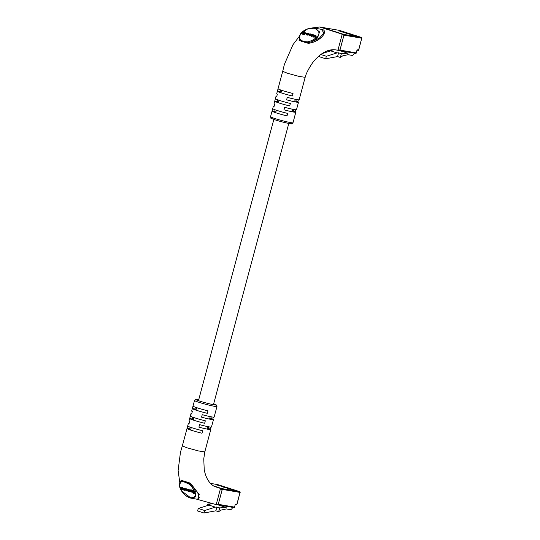 <?xml version="1.0" encoding="UTF-8"?>
<svg xmlns="http://www.w3.org/2000/svg" width="540" height="540" viewBox="0 0 540 540"><rect width="100%" height="100%" fill="white"/><g stroke="black" fill="none" stroke-linecap="round" stroke-linejoin="round"><path stroke-width="0.81" d="M343.285 31.691A0.648 0.378 107.8 0 0 343.103 31.55L338.978 30.956L343.852 31.793A0.648 0.378 107.8 0 1 343.879 31.799L345.128 32.198A0.648 0.378 107.8 0 0 345.094 32.191L343.852 31.793M343.103 31.55L339.491 30.395L321.678 27.338L343.615 34.364L361.422 37.422L352.188 35.188L355.813 35.627L350.939 34.79L353.822 34.985A0.648 0.378 107.8 0 0 353.822 34.985L355.097 35.39A0.648 0.378 107.8 0 0 355.064 35.384M353.255 34.891A0.648 0.378 107.8 0 0 353.072 34.742L348.199 33.905L353.822 34.985A0.648 0.378 107.8 0 1 353.876 35.006M351.257 34.25A0.648 0.378 107.8 0 0 351.081 34.108L346.201 33.271L351.824 34.344A0.648 0.378 107.8 0 1 351.857 34.351L353.099 34.756M349.265 33.608A0.648 0.378 107.8 0 0 349.083 33.467L344.959 32.873L349.832 33.709A0.648 0.378 107.8 0 1 349.859 33.716L351.108 34.114M347.274 32.974A0.648 0.378 107.8 0 0 347.092 32.825L342.218 31.995L347.841 33.068A0.648 0.378 107.8 0 1 347.868 33.075L349.117 33.473M345.094 32.191L340.22 31.354L345.843 32.427A0.648 0.378 107.8 0 1 345.877 32.434L347.119 32.839M361.537 37.476A0.648 0.378 107.8 0 0 361.449 37.429L357.838 36.268A0.648 0.378 107.8 0 0 357.804 36.261M357.089 36.032L355.846 35.633A0.648 0.378 107.8 0 0 355.813 35.627M339.977 50.085L338.067 49.754L337.406 50.22L339.37 50.564A0.648 0.52 99.7 0 0 339.977 50.085L343.98 35.154A0.648 0.52 99.7 0 0 343.649 34.371L321.719 27.344A0.648 0.52 99.7 0 0 321.658 27.331A0.648 0.52 -80.3 0 0 321.624 27.324L339.431 30.382A0.648 0.52 99.7 0 1 339.491 30.395A0.648 0.378 107.8 0 1 339.518 30.402A0.648 0.648 0 0 0 339.431 30.382A0.648 0.52 99.7 0 0 339.37 30.375M337.52 50.24L339.275 50.544A0.648 0.52 -80.3 0 0 339.944 50.078L356.252 52.88L356.832 50.699A0.965 0.567 -72.2 0 1 357.649 49.862L358.587 50.024L361.753 38.205L343.946 35.147L339.944 50.078M343.946 35.147A0.648 0.52 -80.3 0 0 343.615 34.364M348.158 52.07L347.855 53.224L341.375 53.696L338.58 52.799L337.061 52.907L330.683 50.868L332.201 50.753L330.129 50.092M347.855 53.224L339.741 50.625M337.061 52.907L326.356 56.282L320.713 54.473M321.928 53.622L330.683 50.868M319.707 55.242L319.309 56.72L325.688 58.766L326.356 56.282M325.688 58.766L337.568 56.578L338.58 52.799M354.341 53.129A2.902 1.701 107.8 0 1 351.986 55.364L348.05 54.688L342.63 55.897L340.362 57.47L341.375 53.696M329.002 51.395L329.299 50.274M340.362 57.47L337.568 56.578M319.356 38.218L323.885 32.819L321.347 29.309L314.618 28.154L319.538 31.853L317.574 37.908L312.201 41.567L319.356 38.218M301.624 32.798L307.557 28.931L314.611 28.154C313.551 27.776 311.337 27.972 307.976 28.748C300.038 31.961 300.119 34.54 299.329 37.132L299.329 37.132A0.648 0.493 3.8 0 1 299.828 36.686L299.882 39.245L301.874 40.736L304.749 41.654L308.009 41.843L311.816 40.534C319.849 36.207 321.091 32.225 315.542 28.593C309.467 26.507 299.781 31.793 299.828 36.686M299.484 36.146L292.923 44.8L284.384 64.415L282.71 71.314L287.192 73.163L298.843 76.349L305.161 77.335L300.497 94.75A11.623 0.776 -165 0 1 300.476 94.777L299.808 97.267A11.623 0.776 15 0 0 299.828 97.241L299.16 99.731A11.623 0.776 -165 0 1 287.273 97.349L286.605 99.833A11.623 0.776 15 0 0 298.499 102.215L297.83 104.706A11.623 0.776 -165 0 1 297.81 104.733L297.142 107.224A11.623 0.776 15 0 0 297.162 107.197L296.494 109.688A11.623 0.776 -165 0 1 284.607 107.305L283.939 109.789A11.623 0.776 15 0 0 295.826 112.172A11.623 0.776 15 0 0 295.184 111.719L295.711 109.755M298.377 99.799L297.851 101.763A11.623 0.776 15 0 1 298.499 102.215M295.826 112.172L295.157 114.662A11.623 0.776 -165 0 1 295.144 114.689L294.476 117.18A11.623 0.776 15 0 0 294.496 117.153A11.623 0.776 15 0 0 294.496 117.119M305.161 77.335L305.168 77.328C306.086 73.528 308.684 68.492 312.971 62.235C321.26 52.231 329.413 48.229 337.426 50.227M278.046 88.769L277.398 91.199A11.623 0.776 15 0 0 277.378 91.226A11.623 0.776 15 0 0 281.853 93.076A11.623 0.776 15 0 0 292.349 95.985L293.018 93.501A11.623 0.776 -165 0 1 282.521 90.585A11.623 0.776 -165 0 1 278.046 88.736L282.71 71.314M275.38 98.725L274.732 101.156A11.623 0.776 15 0 0 274.712 101.183A11.623 0.776 15 0 0 279.187 103.032A11.623 0.776 15 0 0 289.683 105.941L290.351 103.457A11.623 0.776 -165 0 1 279.855 100.541A11.623 0.776 -165 0 1 275.38 98.692L276.048 96.201A11.623 0.776 15 0 0 276.689 96.653L277.351 94.169A11.623 0.776 -165 0 1 276.709 93.717L277.378 91.226M272.714 108.682L272.059 111.105A11.623 0.776 15 0 0 272.045 111.139A11.623 0.776 15 0 0 276.521 112.988A11.623 0.776 15 0 0 287.017 115.897L287.685 113.414A11.623 0.776 -165 0 1 277.189 110.498A11.623 0.776 -165 0 1 272.707 108.648L273.375 106.157A11.623 0.776 15 0 0 274.016 106.61L274.685 104.126A11.623 0.776 -165 0 1 274.043 103.667L274.712 101.183M338.067 49.754L342.07 34.823L341.739 34.04L330.77 30.53M320.672 29.194L322.839 29.646C328.077 31.644 320.375 41.776 308.327 43.355L308.239 42.653L301.664 41.06L299.39 39.812L299.329 37.132M299.882 39.245A0.648 0.506 171.3 0 0 299.39 39.812A0.648 0.574 -9.2 0 1 299.072 40.385L308.327 43.355M314.705 37.051L315.913 36.207L315.61 35.478L312.647 34.56L311.297 35.957L312.444 35.174L313.639 35.1L313.322 36.605L314.125 35.782L315.333 35.647L315.59 36.14L314.705 37.051L315.151 37.631L316.062 36.693L315.758 35.964M313.025 36.511L313.47 37.091L315.272 36.059L315.738 36.626M311.297 35.957L311.735 36.538L313.484 35.492L313.997 36.153M303.575 33.365L304.911 31.988L303.932 31.239L301.738 33.5L301.887 33.98L304.587 34.85L304.972 33.811L306.113 33.912M309.042 34.958L309.893 35.977L311.715 35.417L311.776 34.459L311.573 34.931L310.716 33.912L309.191 34.169L308.887 35.161M306.99 34.796L307.051 33.925L308.509 33.892L308.36 33.406L308.853 33.939L308.043 33.055L306.308 33.649L306.646 34.938L306.457 34.135L306.646 34.938L308.57 34.911L308.421 34.425L306.848 34.31L306.902 33.44L308.36 33.406L308.961 34.411M309.002 34.425L308.691 33.703M308.509 33.892L308.718 34.337M329.549 30.139L319.761 27L310.271 28.195M299.072 40.385L299.288 38.556M274.158 106.09A11.623 0.776 15 0 0 273.375 106.157M276.824 96.133A11.623 0.776 15 0 0 276.048 96.201M296.325 99.495L295.886 101.135L294.827 100.953M295.886 101.135L297.851 101.763M293.659 109.445L293.22 111.092L292.154 110.909M293.22 111.092L295.184 111.719M274.732 101.156L277.337 101.601L277.803 99.853M277.337 101.601L278.505 101.979M277.398 91.199L280.004 91.645L280.469 89.897M280.004 91.645L281.178 92.023M272.059 111.105L274.664 111.557L275.137 109.809M274.664 111.557L275.839 111.928M311.816 40.534L312.201 41.567L308.239 42.653L308.009 41.843M304.351 42.275A0.648 0.365 118.4 0 0 304.567 41.985A0.648 0.365 105.6 0 1 304.749 41.654M301.874 40.736A0.648 0.392 110 0 0 301.664 41.06A0.648 0.378 -83.1 0 1 301.529 41.371M301.738 33.5L304.439 34.364L304.587 34.85M304.439 34.364L304.972 33.811L303.109 33.21L304.763 31.502M304.135 33.116L305.768 33.635L306.281 33.109L304.648 32.582L304.276 33.588M305.768 33.635L305.917 34.121M306.281 33.109L306.416 33.541M308.894 34.472L309.319 35.357L311.573 34.931L311.715 35.417M311.256 34.85L310.446 34.074L309.481 34.277L309.42 35.134L310.021 35.33L311.256 34.85L311.047 34.27L311.195 34.756L309.623 34.763L309.562 35.62M311.404 35.336L311.195 34.756M311.594 36.052L311.735 36.538M313.322 36.605L313.47 37.091M315.482 36.133L315.333 35.647L315.59 36.14M315.009 37.145L315.151 37.631M316.062 36.693L315.61 35.478M314.348 35.411L314.024 34.972M308.543 33.217L308.988 34.378M306.308 33.649L306.504 34.452L308.421 34.425M221.576 485.926A0.648 0.378 107.8 0 0 221.393 485.784L216.52 484.947L222.136 486.02A0.648 0.378 107.8 0 1 222.169 486.027L223.418 486.432A0.648 0.378 107.8 0 0 223.385 486.425L222.136 486.02M218.268 504.32L216.358 503.989L215.69 504.455L217.661 504.792A0.648 0.52 99.7 0 0 218.268 504.32L222.271 489.382A0.648 0.52 99.7 0 0 221.94 488.606L213.455 485.885L221.9 488.599L239.713 491.65L231.221 489.659L235.346 490.252L228.481 488.781L232.106 489.22L227.232 488.383L231.363 488.977L224.492 487.505L228.123 487.937L223.25 487.1L227.374 487.701L221.251 486.466L224.134 486.662L218.511 485.588L223.385 486.425M215.811 504.475L217.566 504.772A0.648 0.52 -80.3 0 0 218.234 504.313L234.542 507.114L235.123 504.934A0.965 0.567 -72.2 0 1 235.94 504.097L236.871 504.259L240.044 492.433L222.23 489.375L218.234 504.313M222.23 489.375A0.648 0.52 -80.3 0 0 221.9 488.599M226.449 506.304L226.138 507.458L219.665 507.924L216.871 507.033L215.352 507.141L208.973 505.096L210.492 504.988L207.698 504.09L212.524 503.746M226.138 507.458L218.032 504.86M215.352 507.141L204.647 510.509L198.261 508.464L208.973 505.096M198.261 508.464L197.6 510.955L203.978 513L204.647 510.509M203.978 513L215.858 510.806L216.871 507.033M232.625 507.364A2.902 1.701 107.8 0 1 230.276 509.598L226.334 508.923L220.914 510.125L218.653 511.704L219.665 507.924M207.286 505.629L207.698 504.09M218.653 511.704L215.858 510.806M180.576 481.687L181.217 480.222L183.715 481.052A0.648 0.365 -61.6 0 1 183.681 481.37L190.046 483.745L192.962 486.581L192.105 487.296L189.452 484.299L183.708 481.734L181.325 481.7L180.117 483.455A0.648 0.547 28.5 0 1 179.928 482.753L179.928 482.753C179.233 484.745 179.381 486.79 180.374 488.889C182.061 492.143 184.147 494.579 186.624 496.199C190.465 498.501 189.938 497.772 191.214 498.218L197.944 499.372L199.206 497.63L197.647 492.446L192.962 486.581L195.865 492.143L195.338 496.942L191.214 498.218L181.676 491.002M191.794 413.471A11.623 0.776 15 0 0 191.012 413.546A11.623 0.776 15 0 0 191.653 413.998L192.321 411.507A11.623 0.776 -165 0 1 191.68 411.055L192.348 408.564A11.623 0.776 15 0 0 196.823 410.413A11.623 0.776 15 0 0 207.32 413.33L207.988 410.839A11.623 0.776 -165 0 1 197.492 407.923A11.623 0.776 -165 0 1 193.016 406.073L194.515 400.478A11.623 0.776 -165 0 0 198.99 402.327A11.623 0.776 -165 0 0 210.668 405.52A11.623 0.776 -165 0 0 216.965 406.492L215.467 412.094A11.623 0.776 -165 0 1 215.447 412.121L214.778 414.612A11.623 0.776 15 0 0 214.799 414.578A11.623 0.776 15 0 0 214.799 414.545M189.128 423.428A11.623 0.776 15 0 0 188.345 423.502A11.623 0.776 15 0 0 188.987 423.954L189.655 421.463A11.623 0.776 -165 0 1 189.013 421.011L189.682 418.52A11.623 0.776 15 0 0 194.157 420.37A11.623 0.776 15 0 0 204.653 423.286L205.322 420.795A11.623 0.776 -165 0 1 194.825 417.879A11.623 0.776 -165 0 1 190.35 416.03L191.012 413.546M214.799 414.578L214.13 417.069A11.623 0.776 -165 0 1 202.244 414.686L201.575 417.177A11.623 0.776 15 0 0 213.462 419.56L212.8 422.05A11.623 0.776 -165 0 1 212.78 422.077L212.112 424.568A11.623 0.776 15 0 0 212.132 424.535L211.464 427.025A11.623 0.776 -165 0 1 199.577 424.643L198.909 427.133A11.623 0.776 15 0 0 210.796 429.516L210.128 432.007A11.623 0.776 -165 0 1 210.114 432.034L209.446 434.518A11.623 0.776 15 0 0 209.459 434.491L204.795 451.913L198.491 450.94L186.82 447.748L182.345 445.898L180.468 452.223L178.119 470.475L179.834 482.949M190.107 427.147L189.635 428.895L187.029 428.45A11.623 0.776 15 0 0 187.009 428.476A11.623 0.776 15 0 0 191.491 430.326A11.623 0.776 15 0 0 201.987 433.242L202.649 430.751A11.623 0.776 -165 0 1 192.159 427.835A11.623 0.776 -165 0 1 187.677 425.986L188.345 423.502M187.029 428.45L187.677 426.019M190.35 416.063L189.695 418.493A11.623 0.776 15 0 0 189.682 418.52M195.44 407.234L194.974 408.983L192.368 408.537A11.623 0.776 15 0 0 192.348 408.564M192.368 408.537L193.016 406.107M183.715 481.052L190.472 483.192L199.193 494.519L197.728 499.338M184.903 489.368L184.262 488.147L183.877 488.545L184.208 489.625L183.485 489.78L182.756 489.125L182.527 487.593L182.149 487.985L182.453 489.004L181.784 489.233L181.103 488.666L180.846 487.053L180.468 487.451L180.812 488.599L181.764 489.443L184.7 490.354L184.181 488.639L184.559 488.241M182.837 488.612L182.378 488.909L181.487 488.268L181.143 487.148M184.592 489.226L183.863 489.382L182.824 487.688M193.961 493.776L194.339 493.378L193.496 490.597L190.802 489.733L190.418 490.131L190.62 490.806L192.49 491.407L193.124 493.506L193.961 493.776L193.118 490.995L193.496 490.597M192.098 492.23L191.903 491.582L190.269 491.056L190.465 491.711L192.098 492.23L192.335 491.353M187.738 490.3L187.421 490.624L185.693 489.098L184.93 489.483L186.658 491.009L187.421 490.624L187.4 491.042L187.832 490.327M187.697 489.881L186.503 488.842L185.315 489.092M190.363 490.961L189.324 489.746L188.062 489.888M189.716 491.474L190.391 491.063M189.675 491.245L188.271 490.482L187.886 490.874L188.831 491.704L189.331 491.866L189.891 491.069L188.939 490.138L187.677 490.28L188.183 490.124M215.75 504.468L196.499 499.129M216.358 503.989L220.361 489.058L220.03 488.275L214.461 486.493M213.347 417.143L212.821 419.108A11.623 0.776 15 0 1 213.462 419.56M210.681 427.1L210.154 429.064A11.623 0.776 15 0 1 210.796 429.516M211.295 416.833L210.857 418.473L212.821 419.108M210.857 418.473L209.79 418.291M208.629 426.789L208.184 428.429L210.154 429.064M208.184 428.429L207.124 428.247M193.475 419.317L189.695 418.493M192.773 417.19L192.301 418.939M190.809 429.273L189.635 428.895M196.142 409.361L194.974 408.983M181.217 480.222A0.648 0.601 -132.9 0 1 181.197 480.911L183.681 481.37A0.648 0.392 -74.1 0 0 183.708 481.734M179.928 482.753L181.197 480.911A0.648 0.547 43.5 0 0 181.325 481.7M189.452 484.299L190.472 483.192M186.584 482.659A0.648 0.365 -70.4 0 1 186.584 482.301A0.648 0.378 96.9 0 0 186.536 481.957M193.118 490.995L190.418 490.131M190.269 491.056L190.593 490.718M185.335 488.673L184.93 489.483M186.071 490.61L186.678 490.799L187.016 490.171L185.679 489.308L185.335 489.942L186.071 490.61L187.501 490.118M185.679 489.308L185.234 489.598L185.551 489.274M187.056 490.408L186.678 490.799L187.117 490.509M185.645 489.301L186.455 490.212M184.7 490.354L185.078 489.962M184.208 489.625L183.782 489.875L184.167 489.483M182.453 489.004L181.994 489.301L182.378 488.909M182.129 489.557L182.682 489.449M183.829 490.104L184.356 490.064M188.352 490.165L187.954 490.361L188.851 490.327L189.601 490.988L189.304 491.643L188.757 491.468L188.163 490.961L188.541 490.563M189.709 491.353L189.304 491.643L189.682 491.258M189.331 491.866L190.296 491.157M188.649 489.53L187.677 490.28M353.072 34.742L351.824 34.344M351.081 34.108L349.832 33.709M349.083 33.467L347.841 33.068M347.092 32.825L345.843 32.427M361.449 37.429A0.648 0.378 107.8 0 0 361.422 37.422A0.648 0.52 99.7 0 1 361.753 38.205L361.881 38.212A0.648 0.648 0 0 0 361.449 37.429M339.336 50.558L355.644 53.352A0.648 0.648 0 0 0 356.38 52.886L356.252 52.88A0.648 0.52 99.7 0 1 355.583 53.339L339.431 50.571M361.766 38.151L358.709 50.031A0.648 0.648 0 0 1 357.98 50.503A0.648 0.52 -80.3 0 1 357.919 50.49L357.98 50.503A0.648 0.52 -80.3 0 0 358.587 50.024L358.601 49.977M339.545 30.409A0.648 0.378 107.8 0 0 339.518 30.402L343.13 31.556M356.832 50.699L356.265 52.832M357.649 49.862A0.648 0.52 99.7 0 1 357.156 50.342M289.035 122.553A10.328 0.689 -165 0 1 288.697 123.417A10.328 0.689 -165 0 1 275.434 119.961M275.022 118.584A11.623 0.776 15 0 0 286.693 121.777A11.623 0.776 15 0 0 292.99 122.756C292.451 123.782 291.674 124.112 290.682 123.741C287.138 123.228 282.035 121.966 275.373 119.948C268.603 117.254 271.681 119.03 270.54 116.735A11.623 0.776 15 0 0 275.022 118.584M343.98 35.154L342.07 34.823M343.649 34.371L341.739 34.04M321.719 27.344L319.808 27.014M309.319 35.357L309.467 35.843M309.744 35.492L309.893 35.977M311.269 35.235L311.418 35.721M310.446 34.074L310.588 34.56M309.481 34.277L309.623 34.763M312.444 35.174L312.586 35.66M313.342 35.006L313.484 35.492M314.125 35.782L314.273 36.268M315.124 35.579L315.272 36.059M306.902 33.44L307.051 33.925M307.814 33.237L307.962 33.716M307.172 34.668L307.321 35.154M221.393 485.784L217.775 484.623L210.478 483.374L217.721 484.61A0.648 0.52 99.7 0 1 217.775 484.623A0.648 0.378 107.8 0 1 217.809 484.63A0.648 0.648 0 0 0 217.721 484.61A0.648 0.52 99.7 0 0 217.661 484.603M239.828 491.711A0.648 0.378 107.8 0 0 239.713 491.65A0.648 0.52 99.7 0 1 240.044 492.433L240.165 492.44A0.648 0.648 0 0 0 239.74 491.663L236.129 490.502M217.627 504.785L233.935 507.587A0.648 0.648 0 0 0 234.664 507.121L234.542 507.114A0.648 0.52 99.7 0 1 233.874 507.573L217.721 504.799M240.05 492.386L236.999 504.265A0.648 0.648 0 0 1 236.263 504.731A0.648 0.52 -80.3 0 1 236.21 504.718L236.263 504.731A0.648 0.52 -80.3 0 0 236.871 504.259L236.885 504.212M217.836 484.643A0.648 0.378 107.8 0 0 217.809 484.63L221.42 485.791M235.123 504.934L234.556 507.06M235.94 504.097A0.648 0.52 99.7 0 1 235.447 504.576M194.515 400.478L195.763 399.458L198.707 399.789A10.328 0.689 15 0 0 200.077 401.213A10.328 0.689 15 0 0 213.341 404.669A10.328 0.689 15 0 0 213.678 403.805M180.117 483.455C177.835 486.864 183.728 495.882 189.857 497.711C196.236 498.17 196.992 494.701 192.105 487.296M221.94 488.606L220.03 488.275M222.271 489.382L220.361 489.058M187.306 490.246L187.691 489.854M186.118 489.24L186.503 488.842M185.693 489.098L186.077 488.707M185.335 489.942L185.72 489.544M183.485 489.78L183.863 489.382M182.756 489.125L183.141 488.727M181.784 489.233L182.169 488.842M181.103 488.666L181.487 488.268M188.757 491.468L189.142 491.076M189.891 491.069L190.276 490.678M188.939 490.138L189.324 489.746M206.908 429.07L207.569 426.58M209.574 419.114L210.242 416.624M213.442 404.683L288.799 123.444M291.938 111.733L292.606 109.242M294.604 101.777L295.272 99.286M190.607 430.036L191.268 427.552M193.273 420.08L193.941 417.596M195.939 410.123L196.607 407.639M198.47 400.673L273.834 119.428M275.636 112.698L276.305 110.207M278.303 102.742L278.971 100.251M280.969 92.786L281.637 90.295M292.99 122.756L294.496 117.153M325.087 28.708L336.461 32.353M270.54 116.735L272.045 111.139M321.658 27.331L319.754 27M316.069 35.816L316.217 36.302M314.361 35.228L314.503 35.714M309.015 33.548L309.163 34.034M306.092 34.142L306.241 34.627M224.161 486.668L225.41 487.067M226.159 487.31L227.401 487.708M228.15 487.944L229.399 488.349M234.131 489.861L235.379 490.266M232.139 489.226L233.388 489.625M230.141 488.585L231.39 488.983M187.009 428.476L182.345 445.898M204.795 451.913L203.762 458.879L204.221 469.651C205.821 478.069 209.351 483.745 214.812 486.682L214.934 486.736M213.678 403.799L216.385 404.973L216.965 406.492M182.635 489.557L183.013 489.159M184.316 490.118L184.7 489.719M189.992 491.893L190.377 491.501M187.684 489.901L188.069 489.503"/></g></svg>
